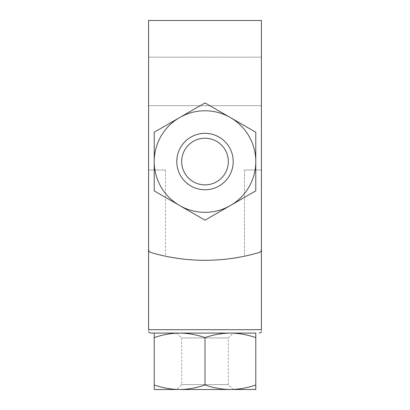 <?xml version="1.0" encoding="UTF-8"?>
<svg xmlns="http://www.w3.org/2000/svg" width="410" height="410" viewBox="0 0 410 410"><rect width="100%" height="100%" fill="white"/><g stroke="black" fill="none" stroke-linecap="round" stroke-linejoin="round"><path stroke-width="0.31" stroke-dasharray="2.05 1.54" d="M179.611 333.079C170.98 333.207 162.519 334.719 154.221 337.614L154.221 333.079L255.778 333.079L255.778 337.614C247.486 334.719 239.025 333.207 230.389 333.079C221.759 333.207 213.297 334.719 205 337.614C196.708 334.719 188.246 333.207 179.611 333.079L230.389 333.079M230.389 205.533L255.778 190.87L255.778 132.235L205 102.92L154.221 132.235L154.221 190.87L205 220.19L230.389 205.533A50.778 50.778 0 0 0 230.389 117.578A50.778 50.778 0 0 0 154.221 161.555A50.778 50.778 0 0 0 230.389 205.533L205 220.19L179.611 205.533L154.221 190.87L154.221 161.555A50.778 50.778 0 0 0 230.389 205.533A50.778 50.778 0 0 0 255.778 161.555L255.778 190.87L230.389 205.533L255.778 190.87L255.778 161.555A50.778 50.778 0 0 0 179.611 117.578A50.778 50.778 0 0 0 154.221 161.555L154.221 132.235L205 102.92L255.778 132.235L255.778 161.555L255.778 132.235L205 102.92L154.221 132.235L154.221 190.87L205 220.19L230.389 205.533A50.778 50.778 0 0 0 230.389 117.578A50.778 50.778 0 0 0 154.221 161.555A50.778 50.778 0 0 0 230.389 205.533M261.421 57.174L261.421 105.698L261.421 57.174L261.421 105.698L261.421 57.174L148.579 57.174L148.579 105.698L148.579 57.174L148.579 105.698L148.579 57.174L261.421 57.174M261.421 170.017L261.421 20.5L148.579 20.5L148.579 249.311L148.579 170.017L148.579 249.311L149.255 251.34L151.013 252.56A192.305 192.305 0 0 0 258.987 252.56A3.388 3.388 0 0 0 261.421 249.311L261.421 170.017L244.493 170.017L244.493 256.194C223.614 261.539 186.519 261.416 165.507 256.194C186.386 261.539 223.481 261.416 244.493 256.194L258.987 252.56L244.493 256.194L244.493 170.017L261.421 170.017L244.493 170.017L261.421 170.017L261.421 329.691C261.421 333.402 261.421 333.402 261.421 329.691L148.579 329.691L148.579 170.017L165.507 170.017L148.579 170.017L165.507 170.017L165.507 256.194L150.721 252.457L149.255 251.34L148.579 249.311A3.388 3.388 0 0 0 151.013 252.56L165.507 256.194L165.507 170.017L148.579 170.017M148.579 329.691C148.579 333.402 148.579 333.402 148.579 329.691M179.611 389.5L230.389 389.5C221.754 389.372 213.292 387.86 205 384.964C196.703 387.855 188.241 389.367 179.611 389.5L154.221 389.5L154.221 384.964C162.514 387.86 170.975 389.372 179.611 389.5L233.213 389.5L228.324 384.616L181.676 384.616L228.324 384.616L228.324 337.963L181.676 337.963L228.324 337.963L233.213 333.079L150.834 333.079M261.421 249.311L260.745 251.34L258.987 252.56L260.745 251.34L261.421 249.311M261.421 105.698L148.579 105.698L261.421 105.698M176.787 161.555A28.213 28.213 0 0 0 219.104 185.986A28.213 28.213 0 0 0 219.104 137.124A28.213 28.213 0 0 0 176.787 161.555A28.213 28.213 0 0 0 219.104 185.986A28.213 28.213 0 0 0 219.104 137.124A28.213 28.213 0 0 0 176.787 161.555A28.213 28.213 0 0 0 219.104 185.986A28.213 28.213 0 0 0 219.104 137.124A28.213 28.213 0 0 0 176.787 161.555M255.778 384.964L255.778 389.5L230.389 389.5C239.02 389.367 247.481 387.855 255.778 384.964L255.778 337.614M205 384.964L205 337.614M154.221 384.964L154.221 337.614M233.213 389.5L176.787 389.5L181.676 384.616L181.676 337.963L176.787 333.079M181.676 161.555A23.324 23.324 0 0 0 216.664 181.753A23.324 23.324 0 0 0 216.664 141.353A23.324 23.324 0 0 0 181.676 161.555A23.324 23.324 0 0 0 216.664 181.753A23.324 23.324 0 0 0 216.664 141.353A23.324 23.324 0 0 0 181.676 161.555A23.324 23.324 0 0 0 216.664 181.753A23.324 23.324 0 0 0 216.664 141.353A23.324 23.324 0 0 0 181.676 161.555"/><path stroke-width="0.61" d="M176.787 389.5L255.778 389.5L255.778 384.964C247.486 387.86 239.025 389.372 230.389 389.5C221.759 389.367 213.297 387.855 205 384.964C196.708 387.86 188.246 389.372 179.611 389.5C170.98 389.367 162.519 387.855 154.221 384.964L154.221 333.079L179.611 333.079C188.241 333.207 196.703 334.719 205 337.614C213.292 334.719 221.754 333.207 230.389 333.079C239.02 333.207 247.481 334.719 255.778 337.614L255.778 333.079L230.389 333.079M261.421 249.311L261.421 20.5L148.579 20.5L148.579 249.311A3.388 3.388 0 0 0 151.013 252.56A192.305 192.305 0 0 0 258.987 252.56A3.388 3.388 0 0 0 261.421 249.311M148.579 170.017L148.579 329.691C148.579 333.402 148.579 333.402 148.579 329.691L261.421 329.691C261.421 333.402 261.421 333.402 261.421 329.691L261.421 170.017M148.579 332.218L150.834 333.079L233.213 333.079M154.221 337.614C162.514 334.719 170.975 333.207 179.611 333.079M205 102.92L255.778 132.235L255.778 190.87L205 220.19L154.221 190.87L154.221 132.235L205 102.92M154.221 161.555A50.778 50.778 0 0 0 230.389 205.533A50.778 50.778 0 0 0 230.389 117.578A50.778 50.778 0 0 0 154.221 161.555M176.787 161.555A28.213 28.213 0 0 0 219.104 185.986A28.213 28.213 0 0 0 219.104 137.124A28.213 28.213 0 0 0 176.787 161.555M205 384.964L205 337.614M255.778 384.964L255.778 337.614M154.221 384.964L154.221 389.5L179.611 389.5M181.676 161.555A23.324 23.324 0 0 0 216.664 181.753A23.324 23.324 0 0 0 216.664 141.353A23.324 23.324 0 0 0 181.676 161.555M261.421 332.218L259.166 333.079"/></g></svg>
